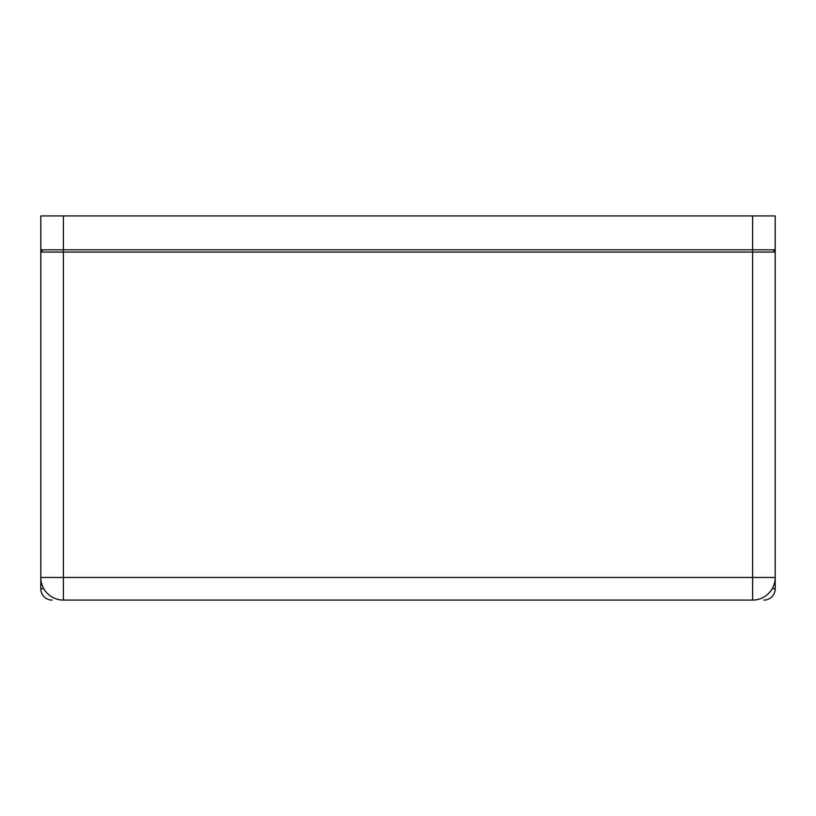<?xml version="1.0" encoding="UTF-8"?>
<svg xmlns="http://www.w3.org/2000/svg" width="816" height="816" viewBox="0 0 816 816"><rect width="100%" height="100%" fill="white"/><g stroke="black" fill="none" stroke-linecap="round" stroke-linejoin="round"><path stroke-width="1.22" d="M43.829 588.775L40.8 588.775A11.302 11.302 0 0 0 52.102 600.076A11.302 11.302 0 0 1 40.8 588.775L40.8 577.473A22.593 22.593 0 0 0 63.393 600.076L752.607 600.076A22.593 22.593 0 0 0 775.2 577.473L775.2 252.083L40.8 252.083L40.8 215.924L775.2 215.924L775.2 252.083L772.936 249.818M752.607 600.076L752.607 577.473L775.2 577.473L775.2 588.775A11.302 11.302 0 0 1 763.898 600.076A11.302 11.302 0 0 0 775.2 588.775L772.171 588.775M63.393 215.924L63.393 577.473L40.8 577.473L40.8 252.083L43.064 249.818M775.2 249.818L752.607 249.818L752.607 215.924M63.393 600.076L63.393 577.473L752.607 577.473L752.607 249.818L40.8 249.818M40.8 588.775A11.302 11.302 0 0 0 52.102 600.076"/></g></svg>
